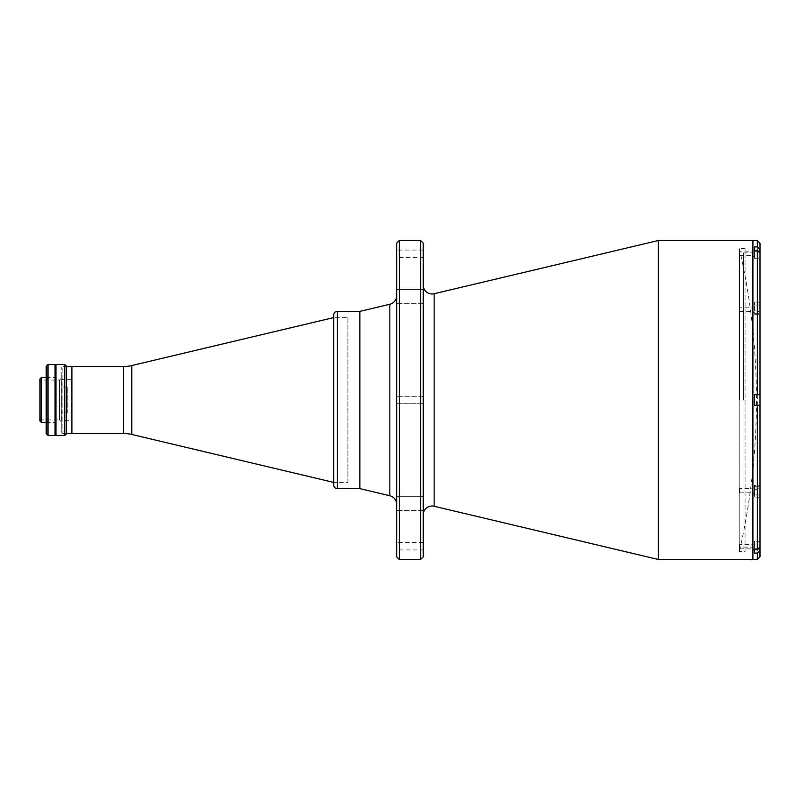 <?xml version="1.0" encoding="UTF-8"?>
<svg xmlns="http://www.w3.org/2000/svg" width="800" height="800" viewBox="0 0 800 800"><rect width="100%" height="100%" fill="white"/><g stroke="black" fill="none" stroke-linecap="round" stroke-linejoin="round"><path stroke-width="0.6" stroke-dasharray="4 3" d="M739.57 400L739.57 249.35L739.57 400M333.73 482.42L333.73 317.58L333.73 482.42L333.73 317.58L333.73 482.42L347.91 482.42L347.91 317.58L333.73 317.58M71.9 366.5L71.9 433.5M347.91 317.58L347.91 482.42M71.19 420.38L71.19 379.62L71.19 420.38L61.27 420.38L61.27 379.62L61.27 420.38M71.19 379.62L61.27 379.62M61.27 403.01L61.27 396.99L61.27 403.01M61.27 427.96L61.27 421.93L61.27 427.96M61.27 378.07L61.27 372.04L61.27 378.07M61.27 432.52L61.27 367.48L61.27 432.52M71.9 433.41L71.9 366.59L71.9 433.41M66.59 366.59L66.59 433.41L66.59 366.59L62.15 366.59L62.15 433.41L62.15 366.59M66.59 433.41L62.15 433.41M71.9 403.01L71.9 396.99L71.9 403.01M71.9 427.96L71.9 421.93L71.9 427.96M71.9 378.07L71.9 372.04L71.9 378.07M71.9 423.93L71.9 376.07L71.9 423.93M67.26 412.85L67.26 387.15L67.26 412.85L61.94 412.85L61.94 387.15L61.94 412.85M67.26 387.15L61.94 387.15M61.94 398.4L61.94 401.6L61.94 398.4M61.94 420.38L61.94 379.62L61.94 420.38M46.21 422.51L55.43 422.51M55.95 377.49L55.95 422.51L55.95 377.49M46.21 377.49L55.43 377.49M40 380.06L40 419.94L40 380.06L59.5 380.06L61.27 378.29L61.27 421.71L61.27 378.29M40 419.94L59.5 419.94L59.5 380.06L59.5 419.94L61.27 421.71M66.59 433.68L66.59 366.32M64.81 364.55L64.81 435.45M55.95 435.45L55.95 364.55M40 421.09L40 378.91M41.42 422.51L41.42 377.49M55.95 429.99L55.95 419.89L55.95 429.99M55.95 380.11L55.95 370.01L55.95 380.11M55.95 405.05L55.95 394.95L55.95 405.05M55.08 435.45L55.08 364.55M55.08 378.73L55.08 421.27L55.08 378.73M47.99 435.45L47.99 364.55M46.21 366.32L46.21 433.68M46.21 378.73L46.21 421.27L46.21 378.73M333.73 314.93L333.73 485.07M359.86 311.38L359.86 488.62L359.86 311.38M423.23 514.88L423.23 285.12L423.23 514.88M423.23 257.5L423.23 250.06L423.23 257.5L396.64 257.5L396.64 250.06L396.64 257.5M423.23 250.06L396.64 250.06M423.23 303.7L396.64 303.7L396.64 289.52L396.64 303.7L396.64 289.52L396.64 303.7L423.23 303.7L423.23 289.52L396.64 289.52L423.23 289.52L423.23 303.7M423.23 510.48L396.64 510.48L396.64 496.3L396.64 510.48L396.64 496.3L396.64 510.48L423.23 510.48L423.23 496.3L396.64 496.3L423.23 496.3L423.23 510.48M423.23 403.72L396.64 403.72L396.64 396.28L396.64 403.72L396.64 396.28L396.64 403.72L423.23 403.72L423.23 396.28L396.64 396.28L423.23 396.28L423.23 403.72M423.23 549.94L423.23 542.5L423.23 549.94L396.64 549.94L396.64 542.5L396.64 549.94M423.23 542.5L396.64 542.5M396.64 295.64L396.64 504.36L396.64 295.64M739.62 251.13L739.62 255.56L739.62 251.13L752.91 251.13L752.91 255.56L752.91 251.13M739.62 255.56L752.91 255.56M739.62 307.15L739.62 311.58L739.62 307.15L752.91 307.15L752.91 311.58L752.91 307.15M739.62 311.58L752.91 311.58M739.62 488.42L739.62 492.85L739.62 488.42L752.91 488.42L752.91 492.85L752.91 488.42M739.62 492.85L752.91 492.85M739.62 544.44L739.62 548.87L739.62 544.44L752.91 544.44L752.91 548.87L752.91 544.44M739.62 548.87L752.91 548.87M752.91 397.78L752.91 402.22L752.91 397.78M752.91 550.65L752.91 249.35L752.91 550.65M752.91 240.49L752.91 559.51M658.41 240.49L658.41 559.51M423.23 243.14L423.23 556.86M420.57 240.49L420.57 559.51M399.3 240.49L399.3 559.51M396.64 243.14L396.64 556.86M359.86 484.19L359.86 315.81L359.86 484.19M745.06 551.36L745.06 248.64L745.06 551.36L739.21 551.36L739.21 248.64L739.21 551.36M745.06 248.64L739.21 248.64M739.21 550.65L739.21 249.35L739.21 550.65M55.43 435.27L55.43 364.73M55.08 400L55.08 364.73L55.08 400M55.43 400C55.43 370.75 55.43 370.75 55.43 400C55.43 429.25 55.43 429.25 55.43 400M752.91 397.08L752.91 402.92L752.91 397.08L754.51 397.08L754.51 402.92L754.51 397.08M752.91 402.92L754.51 402.92M752.91 250.42L752.91 256.27L752.91 250.42L754.51 250.42L754.51 256.27L754.51 250.42M752.91 256.27L754.51 256.27M752.91 400L752.91 559.34L752.91 400M754.51 489.3L757.34 489.3L760 487.74L760 485.32L760 496.34L757.34 497.91L754.51 497.91L754.51 485.32L760 485.32M752.91 306.44L752.91 312.29L752.91 306.44L754.51 306.44L754.51 312.29L754.51 306.44M752.91 312.29L754.51 312.29M754.51 485.32L754.51 497.91M754.51 553.1L754.51 541.33L760 541.33L760 547.28M754.51 541.33L754.51 549.81M752.91 543.73L752.91 549.58L752.91 543.73L754.51 543.73L754.51 549.58L754.51 543.73M752.91 549.58L754.51 549.58M752.91 487.71L752.91 493.56L752.91 487.71L754.51 487.71L754.51 493.56L754.51 487.71M752.91 493.56L754.51 493.56M760 400L760 252.89L760 400M743.52 400L743.52 252.89L743.52 400M760 405.32L754.51 405.32L754.51 394.68L757.34 394.68M760 252.72L760 258.67L760 254.99L754.51 254.99L754.51 258.67L754.51 246.9M754.51 250.19L754.51 254.99M754.51 545.01L760 545.01L760 541.33M760 548.29L760 496.34M760 487.74L760 312.26L757.34 310.7L754.51 310.7L754.51 302.09L754.51 310.7M754.51 302.09L757.34 302.09L760 303.66L760 312.26M760 303.66L760 251.71M131.77 434.46L131.77 365.54M123.58 366.5L123.58 433.5M337.28 488.62L337.28 311.38M389.83 304.26L389.83 495.74M434.14 293.74L434.14 506.26M757.34 310.7L757.34 489.3M757.34 497.91L757.34 559.34M754.51 494.94L760 494.94M754.51 548.29L759.78 548.29M754.51 486.33L760 486.33M754.51 313.67L760 313.67M754.51 305.06L760 305.06M757.34 240.66L757.34 302.09M754.51 251.71L759.78 251.71M739.57 550.65A680.6 680.6 0 0 0 739.57 249.35M743.52 252.89L760 252.89M743.52 547.11L760 547.11M754.51 314.68L760 314.68M754.51 258.67L760 258.67"/><path stroke-width="1.2" d="M123.58 433.5L123.58 366.5L71.9 366.5L71.9 433.5L123.58 433.5A35.45 35.45 0 0 1 131.77 434.46L333.73 482.42M123.58 366.5A35.45 35.45 0 0 0 131.77 365.54L333.73 317.58M71.9 366.59L66.59 366.59M71.9 433.41L66.59 433.41M41.42 422.51L40 421.09L40 378.91L41.42 377.49L41.42 422.51L46.21 422.51M55.43 422.51L55.95 422.51M41.42 377.49L46.21 377.49M55.43 377.49L55.95 377.49M55.95 364.55L55.95 435.45L64.81 435.45L64.81 364.55L55.95 364.55M64.81 364.55L66.59 366.32L66.59 433.68L64.81 435.45M47.99 435.45L46.21 433.68L46.21 366.32L47.99 364.55L47.99 435.45L55.08 435.45L55.08 364.55L47.99 364.55M333.73 485.07L333.73 314.93A3.54 3.54 0 0 1 337.28 311.38L337.28 488.62A3.54 3.54 0 0 1 333.73 485.07M337.28 488.62L359.86 488.62L359.86 311.38L337.28 311.38M423.23 285.12A8.86 8.86 0 0 0 434.14 293.74L658.41 240.49L658.41 559.51L434.14 506.26L434.14 293.74M423.23 514.88A8.86 8.86 0 0 1 434.14 506.26M389.83 495.74L389.83 304.26L359.86 311.38L359.86 488.62L389.83 495.74A8.86 8.86 0 0 1 396.64 504.36M389.83 304.26A8.86 8.86 0 0 0 396.64 295.64M396.64 556.86L396.64 243.14L399.3 240.49L399.3 559.51L396.64 556.86M420.57 240.49L423.23 243.14L423.23 556.86L420.57 559.51L420.57 240.49L399.3 240.49M420.57 559.51L399.3 559.51M658.41 559.51L752.91 559.51L752.91 240.49L658.41 240.49M55.08 364.73L55.08 435.27M760 254.99L760 243.32L760 249.43L757.34 246.9L754.51 246.9L754.51 250.19L757.34 250.19L760 252.72L760 394.68L754.51 394.68L754.51 405.32L760 405.32L760 547.28L757.34 549.81L754.51 549.81L754.51 553.1L757.34 553.1L760 550.57L760 545.01M757.34 250.19L757.34 394.68L760 394.68L760 405.32M760 550.57L760 556.68L759.78 548.29M759.78 251.71L760 249.43M131.77 365.54L131.77 434.46M752.91 559.34L757.34 559.34L757.34 553.1M757.34 549.81L757.34 405.32M757.34 246.9L757.34 240.66L760 243.32M757.34 559.34L760 556.68M752.91 240.66L757.34 240.66"/></g></svg>
